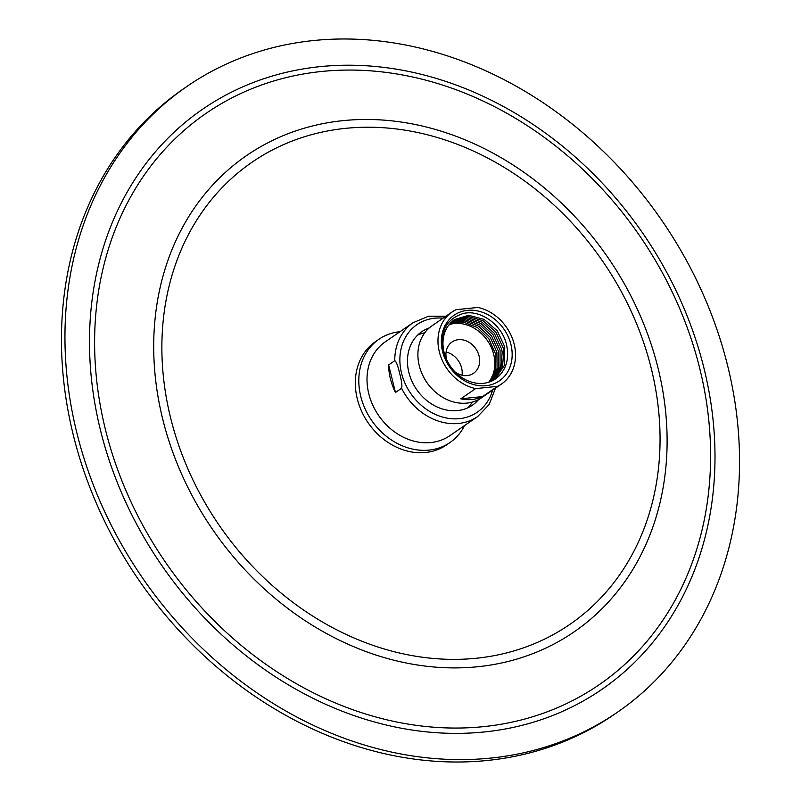 <?xml version="1.0" encoding="UTF-8"?>
<svg xmlns="http://www.w3.org/2000/svg" width="801" height="801" viewBox="0 0 801 801"><rect width="100%" height="100%" fill="white"/><g stroke="black" fill="none" stroke-linecap="round" stroke-linejoin="round"><path stroke-width="1.2" d="M186.953 86.428L183.469 88.831A379.794 315.234 55.5 0 0 99.434 510.237A379.794 315.234 55.5 0 0 487.539 760.449A379.794 315.234 55.5 0 0 614.047 714.572L617.531 712.169A379.794 315.234 55.5 0 0 701.566 290.763A379.794 315.234 55.5 0 0 313.461 40.551A379.794 315.234 55.5 0 0 186.953 86.428A379.794 315.234 55.5 0 0 102.928 507.834A379.794 315.234 55.5 0 0 491.023 758.046A379.794 315.234 55.5 0 0 617.531 712.169M378.933 339.274A62.668 52.015 -124.5 0 0 360.76 396.415A62.668 52.015 55.5 0 0 449.982 442.522L446.497 444.915A62.668 52.015 -124.5 0 1 357.276 398.818A62.668 52.015 -124.5 0 1 375.449 341.667L378.933 339.274A62.668 52.015 -124.5 0 1 400.019 331.684M449.982 442.522A62.668 52.015 55.5 0 0 464.6 425.541M394.753 360.72A56.971 47.289 -124.5 0 1 413.056 322.713L385.311 341.797A56.971 47.289 -124.5 0 0 368.79 393.752A56.971 47.289 55.5 0 0 449.892 435.664L477.636 416.57A56.971 47.289 -124.5 0 1 401.571 388.275L395.464 392.48L388.645 364.916L394.753 360.72C396.235 361.411 397.877 365.656 399.669 373.456C401.712 381.206 402.342 386.152 401.571 388.275M395.464 392.48A56.971 47.289 -124.5 0 1 390.427 378.863A56.971 47.289 -124.5 0 1 388.645 364.916M478.587 399.559A44.626 37.036 55.5 0 1 472.39 405.206A44.626 37.036 55.5 0 1 408.85 372.375A44.626 37.036 -124.5 0 1 421.797 331.674A44.626 37.036 -124.5 0 1 429.286 327.909M417.671 335.078A44.626 37.036 -124.5 0 1 423.659 333.036A45.577 45.577 0 0 1 424.75 332.795M472.4 402.052A45.577 45.577 0 0 1 471.789 402.973A44.626 37.036 -124.5 0 1 467.734 407.839M424.33 378.382A32.28 26.793 55.5 0 0 429.666 386.142M419.263 365.687A43.675 36.255 -124.5 0 1 431.929 325.857L452.004 312.05A43.675 36.255 -124.5 0 1 456.079 309.687L477.907 307.444A43.675 36.255 -124.5 0 1 514.182 344.18A43.675 36.255 55.5 0 1 501.516 384.009L481.451 397.817A43.675 36.255 55.5 0 1 419.263 365.687M452.004 312.05A43.675 36.255 -124.5 0 0 439.338 351.879A43.675 36.255 55.5 0 0 475.614 388.615L460.775 398.818A43.675 36.255 55.5 0 0 482.602 396.575L497.441 386.362A43.675 36.255 55.5 0 0 501.516 384.009M460.775 398.818L482.602 396.575M475.614 388.615L497.441 386.362M510.928 344.51A39.88 33.101 -124.5 0 1 486.077 385.692A39.88 33.101 -124.5 0 1 442.593 351.539A39.88 33.101 -124.5 0 1 467.434 310.357A39.88 33.101 -124.5 0 1 510.928 344.51M447.869 363.864C440.47 349.166 440.5 336.6 447.979 326.147A36.075 29.947 55.5 0 0 453.817 370.613A36.075 29.947 55.5 0 0 495.469 378.953A36.075 29.947 55.5 0 0 500.875 373.907C506.963 366.347 508.925 356.986 506.753 345.792C503.078 325.677 480.86 309.006 463.168 313.541C446.277 318.978 439.549 331.724 442.983 351.769L447.869 363.864M492.945 380.475L500.975 368.14L502.177 352.009L501.606 349.016L494.257 333.196L481.701 321.952L466.733 317.476L452.875 320.76M494.557 379.544L504.25 365.606L504.77 346.843L497.311 330.883L484.215 319.419L468.595 315.284L454.407 319.609L447.979 326.147M493.806 379.994L502.457 367.429L503.789 350.908L503.218 347.904L495.839 332.045L482.953 320.64L467.674 316.355L453.656 320.15M495.408 378.993L500.875 373.907M489.401 382.007L495.579 369.071L495.298 353.361L488.8 338.743L477.456 327.569L463.599 322.132L450.062 323.454M449.071 324.635A36.075 29.947 -124.5 0 1 493.716 354.453A36.075 29.947 55.5 0 1 488.72 382.227M452.154 321.371L465.852 318.578L480.82 323.404L492.985 334.638L500.064 350.087L500.004 367.238L492.104 380.896M450.743 322.713L464.44 320.911L478.587 326.147L490.242 337.381L496.91 352.26L497.081 368.47L490.332 381.666M491.213 381.306L498.522 367.839L498.452 351.188L491.554 335.989L479.709 324.816L465.031 319.749L451.424 322.042M455.188 372.075A18.994 15.76 55.5 0 0 473.561 373.276A18.994 15.76 55.5 0 0 479.068 355.954A18.994 15.76 55.5 0 0 452.034 341.987A18.994 15.76 55.5 0 0 446.527 359.309A18.994 15.76 55.5 0 0 446.598 359.579M446.097 352.05A18.994 15.76 -124.5 0 1 461.616 367.969A18.994 15.76 -124.5 0 1 462.047 375.218M100.505 430.347A352.14 292.285 55.5 0 0 484.565 731.934A352.14 292.285 55.5 0 0 703.989 368.25A352.14 292.285 55.5 0 0 319.929 66.663A352.14 292.285 55.5 0 0 100.505 430.347M105.452 429.626A346.783 287.829 55.5 0 0 483.664 726.627A346.783 287.829 55.5 0 0 699.754 368.48A346.783 287.829 55.5 0 0 321.531 71.489A346.783 287.829 55.5 0 0 105.452 429.626M162.733 419.163A289.041 239.91 -124.5 0 1 342.838 120.661A289.041 239.91 -124.5 0 1 658.072 368.2A289.041 239.91 -124.5 0 1 477.967 666.712A289.041 239.91 -124.5 0 1 162.733 419.163M170.643 418.022A280.47 232.791 -124.5 0 1 345.411 128.37A280.47 232.791 -124.5 0 1 651.293 368.57A280.47 232.791 -124.5 0 1 476.535 658.222A280.47 232.791 -124.5 0 1 170.643 418.022M492.585 390.157A53.166 44.135 -124.5 0 1 446.968 418.102A53.166 44.135 -124.5 0 1 401.531 373.126A53.166 44.135 -124.5 0 1 443.073 318.187M503.909 351.729L502.177 352.009M445.957 316.205L428.535 316.235L413.056 322.713M477.636 416.57L489.221 404.425L495.479 388.165"/></g></svg>
